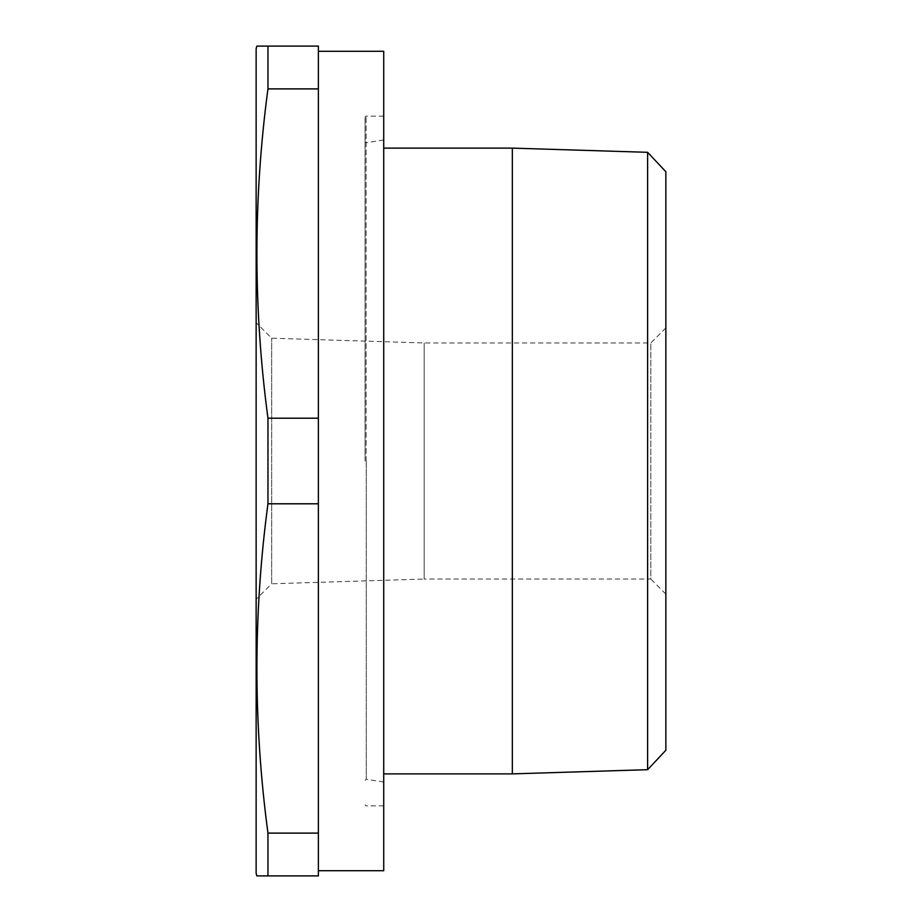 <?xml version="1.0" encoding="UTF-8"?>
<svg xmlns="http://www.w3.org/2000/svg" width="922" height="922" viewBox="0 0 922 922"><rect width="100%" height="100%" fill="white"/><g stroke="black" fill="none" stroke-linecap="round" stroke-linejoin="round"><path stroke-width="0.69" stroke-dasharray="4.61 3.46" d="M365.054 461L365.054 117.152L365.054 461M318.378 870.714L318.378 51.286L318.378 870.714M383.725 461L383.725 116.114L383.725 461M665.857 594.091L665.857 327.909L665.857 594.091L650.817 579.051L650.817 342.949L650.817 579.051L424.178 579.051L424.178 342.949L424.178 579.051L271.667 583.799L271.667 338.201L271.667 583.799L256.143 599.323L256.143 322.677L256.143 599.323M665.857 327.909L650.817 342.949L424.178 342.949L271.667 338.201L256.143 322.677M383.725 148.119L383.725 773.881L383.725 148.119M265.928 875.9L262.424 875.9M257.883 875.9L256.835 875.9M318.378 875.9L267.956 875.9L267.956 833.108L318.378 833.108L318.378 875.9M318.378 833.108L318.378 503.792L267.956 503.792C253.239 613.568 253.239 723.332 267.956 833.108M318.378 503.792L318.378 418.208L267.956 418.208L267.956 503.792M318.378 418.208L318.378 88.892L267.956 88.892C253.239 198.668 253.239 308.432 267.956 418.208M318.378 88.892L318.378 46.1L267.956 46.1L267.956 88.892M256.835 46.1L257.883 46.1M262.424 46.1L267.956 46.1M256.143 48.693L256.143 873.307M383.725 51.286L383.725 870.714M665.857 750.266L665.857 171.734M512.344 773.881L512.344 148.119M647.613 152.314L647.613 769.686M366.253 461L366.253 779.263L366.253 461M366.092 461L366.092 116.114L366.092 461M383.725 782.029L366.253 779.263L365.054 780.289M383.725 139.971L366.253 142.737L365.054 141.711M383.725 116.114L366.092 116.114L365.054 117.152M383.725 805.886L366.092 805.886L365.054 804.848"/><path stroke-width="1.38" d="M267.956 503.792L318.378 503.792L318.378 875.9L256.835 875.9L256.143 873.307L256.143 48.693L256.835 46.1L267.956 46.1L267.956 88.892C253.239 198.668 253.239 308.432 267.956 418.208L267.956 503.792C253.239 613.568 253.239 723.332 267.956 833.108L267.956 875.9L265.928 875.9M318.378 870.714L383.725 870.714L383.725 51.286L318.378 51.286M647.613 152.314L665.857 171.734L665.857 750.266L647.613 769.686L647.613 152.314L512.344 148.119L512.344 773.881L647.613 769.686M383.725 773.881L512.344 773.881M383.725 148.119L512.344 148.119M267.956 46.1L318.378 46.1L318.378 88.892L267.956 88.892M318.378 88.892L318.378 418.208L267.956 418.208M318.378 503.792L318.378 418.208M318.378 833.108L267.956 833.108M262.424 875.9L257.883 875.9M257.883 46.1L262.424 46.1"/></g></svg>
